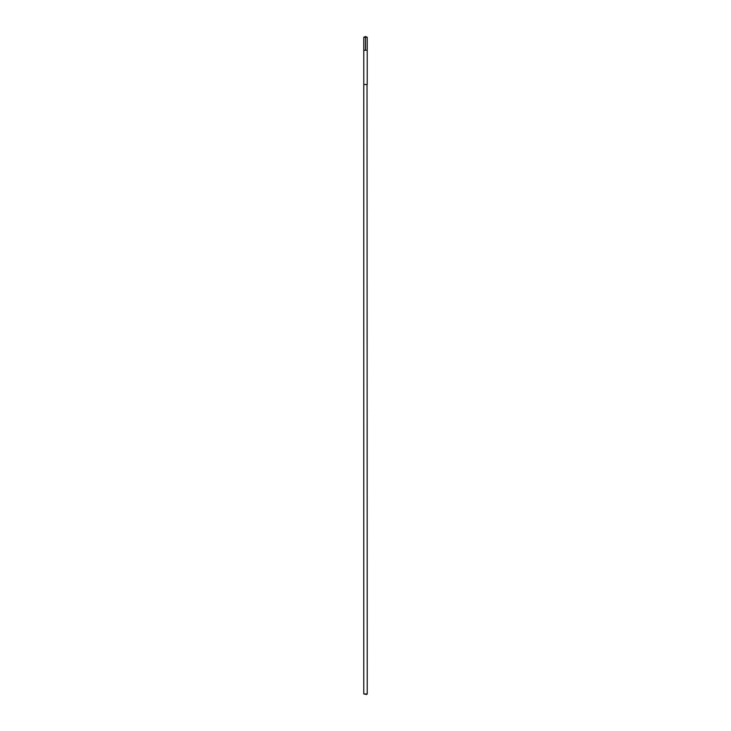<?xml version="1.0" encoding="UTF-8"?>
<svg xmlns="http://www.w3.org/2000/svg" width="731" height="731" viewBox="0 0 731 731"><rect width="100%" height="100%" fill="white"/><g stroke="black" fill="none" stroke-linecap="round" stroke-linejoin="round"><path stroke-width="1.1" d="M363.791 50.256L367.209 50.256L367.218 37.263L363.782 37.263L363.791 50.256L367.209 50.256L367.209 84.522L363.791 84.522L363.791 50.256M367.035 84.522L363.782 84.522L363.782 693.957L367.218 693.957L367.035 84.522M367.218 693.957L366.715 694.45L363.782 693.957M363.782 37.263L365.5 36.55L365.5 50.256M365.5 36.55L367.218 37.263"/></g></svg>
